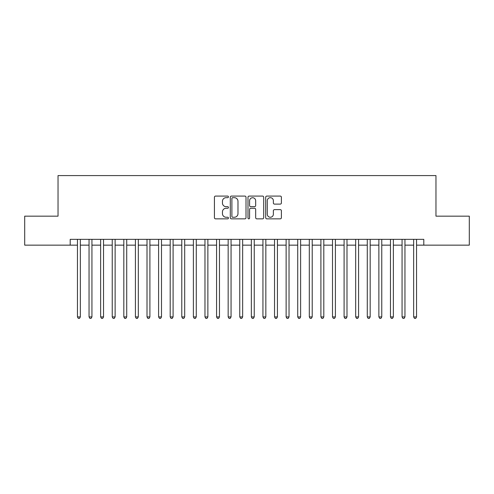 <?xml version="1.0" encoding="UTF-8"?>
<svg xmlns="http://www.w3.org/2000/svg" width="494" height="494" viewBox="0 0 494 494"><rect width="100%" height="100%" fill="white"/><g stroke="black" fill="none" stroke-linecap="round" stroke-linejoin="round"><path stroke-width="0.74" d="M228.45 196.884A0.797 0.797 0 0 0 227.654 196.087L215.563 196.087A1.136 1.136 0 0 0 214.427 197.223L214.427 217.706A1.136 1.136 0 0 0 215.563 218.848L227.654 218.848A0.797 0.797 0 0 0 228.45 218.052A0.797 0.797 0 0 0 227.654 217.255L226.091 217.255A3.643 3.643 0 0 1 222.448 213.612L222.448 211.907A3.643 3.643 0 0 1 226.091 208.264L227.654 208.264A0.797 0.797 0 0 0 228.45 207.468A0.797 0.797 0 0 0 227.654 206.671L226.091 206.671A3.643 3.643 0 0 1 222.448 203.028L222.448 201.324A3.643 3.643 0 0 1 226.091 197.68L227.654 197.68A0.797 0.797 0 0 0 228.45 196.884M280.259 204.108A1.136 1.136 0 0 0 281.395 202.972L281.395 197.223A1.136 1.136 0 0 0 280.259 196.087L266.828 196.087A1.136 1.136 0 0 0 265.692 197.223L265.692 217.706A1.136 1.136 0 0 0 266.828 218.848L280.259 218.848A1.136 1.136 0 0 0 281.395 217.706L281.395 210.765A1.136 1.136 0 0 0 280.259 209.629L274.51 209.629A1.136 1.136 0 0 0 273.373 210.765L273.373 214.211A3.044 3.044 0 0 1 270.329 217.255A3.044 3.044 0 0 1 267.285 214.211L267.285 200.725A3.044 3.044 0 0 1 270.329 197.68A3.044 3.044 0 0 1 273.373 200.725L273.373 202.972A1.136 1.136 0 0 0 274.51 204.108L280.259 204.108M70.204 245.148L24.7 245.148L24.7 216.162L58.033 216.162L58.033 175.586L435.967 175.586L435.967 216.162L469.3 216.162L469.3 245.148L423.796 245.148L423.796 239.349L70.204 239.349L70.204 245.148L77.447 245.148M246.006 197.223A1.136 1.136 0 0 0 244.863 196.087L231.439 196.087A1.136 1.136 0 0 0 230.303 197.223L230.303 217.706A1.136 1.136 0 0 0 231.439 218.848L244.863 218.848A1.136 1.136 0 0 0 246.006 217.706L246.006 197.223M249.137 196.087L262.561 196.087A1.136 1.136 0 0 1 263.697 197.223L263.697 217.706A1.136 1.136 0 0 1 262.561 218.848L256.812 218.848A1.136 1.136 0 0 1 255.676 217.706L255.676 209.4A1.136 1.136 0 0 0 254.54 208.264L250.73 208.264A1.136 1.136 0 0 0 249.587 209.4L249.587 218.052A0.797 0.797 0 0 1 248.791 218.848A0.797 0.797 0 0 1 247.994 218.052L247.994 197.223A1.136 1.136 0 0 1 249.137 196.087M80.349 245.148L89.043 245.148M91.94 245.148L100.634 245.148M103.536 245.148L112.231 245.148M115.127 245.148L123.821 245.148M126.723 245.148L135.418 245.148M138.314 245.148L147.008 245.148M149.904 245.148L158.599 245.148M161.501 245.148L170.195 245.148M173.091 245.148L181.786 245.148M184.688 245.148L193.382 245.148M196.279 245.148L204.973 245.148M207.875 245.148L216.57 245.148M219.466 245.148L228.16 245.148M231.062 245.148L239.757 245.148M242.653 245.148L251.347 245.148M254.243 245.148L262.938 245.148M265.84 245.148L274.534 245.148M277.43 245.148L286.125 245.148M289.027 245.148L297.721 245.148M300.618 245.148L309.312 245.148M312.214 245.148L320.909 245.148M323.805 245.148L332.499 245.148M335.401 245.148L344.096 245.148M346.992 245.148L355.686 245.148M358.582 245.148L367.277 245.148M370.179 245.148L378.873 245.148M381.769 245.148L390.464 245.148M393.366 245.148L402.06 245.148M404.957 245.148L413.651 245.148M416.553 245.148L423.796 245.148M232.693 197.68A0.797 0.797 0 0 0 231.896 198.477L231.896 216.458A0.797 0.797 0 0 0 232.693 217.255L234.341 217.255A3.643 3.643 0 0 0 237.984 213.612L237.984 201.324A3.643 3.643 0 0 0 234.341 197.68L232.693 197.68M255.676 200.78A3.044 3.044 0 0 0 252.632 197.736A3.044 3.044 0 0 0 249.587 200.78L249.587 205.535A1.136 1.136 0 0 0 250.73 206.671L254.54 206.671A1.136 1.136 0 0 0 255.676 205.535L255.676 200.78M80.349 239.349L80.349 316.907L77.447 316.907L77.447 239.349M80.349 316.907L79.478 318.414L78.318 318.414L77.447 316.907M91.94 239.349L91.94 316.907L89.043 316.907L89.043 239.349M91.94 316.907L91.069 318.414L89.914 318.414L89.043 316.907M103.536 239.349L103.536 316.907L100.634 316.907L100.634 239.349M103.536 316.907L102.666 318.414L101.505 318.414L100.634 316.907M115.127 239.349L115.127 316.907L112.231 316.907L112.231 239.349M115.127 316.907L114.256 318.414L113.101 318.414L112.231 316.907M126.723 239.349L126.723 316.907L123.821 316.907L123.821 239.349M126.723 316.907L125.853 318.414L124.692 318.414L123.821 316.907M138.314 239.349L138.314 316.907L135.418 316.907L135.418 239.349M138.314 316.907L137.443 318.414L136.282 318.414L135.418 316.907M149.904 239.349L149.904 316.907L147.008 316.907L147.008 239.349M149.904 316.907L149.04 318.414L147.879 318.414L147.008 316.907M161.501 239.349L161.501 316.907L158.599 316.907L158.599 239.349M161.501 316.907L160.63 318.414L159.469 318.414L158.599 316.907M173.091 239.349L173.091 316.907L170.195 316.907L170.195 239.349M173.091 316.907L172.221 318.414L171.066 318.414L170.195 316.907M184.688 239.349L184.688 316.907L181.786 316.907L181.786 239.349M184.688 316.907L183.817 318.414L182.657 318.414L181.786 316.907M196.279 239.349L196.279 316.907L193.382 316.907L193.382 239.349M196.279 316.907L195.408 318.414L194.253 318.414L193.382 316.907M207.875 239.349L207.875 316.907L204.973 316.907L204.973 239.349M207.875 316.907L207.005 318.414L205.844 318.414L204.973 316.907M219.466 239.349L219.466 316.907L216.57 316.907L216.57 239.349M219.466 316.907L218.595 318.414L217.44 318.414L216.57 316.907M231.062 239.349L231.062 316.907L228.16 316.907L228.16 239.349M231.062 316.907L230.192 318.414L229.031 318.414L228.16 316.907M242.653 239.349L242.653 316.907L239.757 316.907L239.757 239.349M242.653 316.907L241.782 318.414L240.621 318.414L239.757 316.907M254.243 239.349L254.243 316.907L251.347 316.907L251.347 239.349M254.243 316.907L253.379 318.414L252.218 318.414L251.347 316.907M265.84 239.349L265.84 316.907L262.938 316.907L262.938 239.349M265.84 316.907L264.969 318.414L263.808 318.414L262.938 316.907M277.43 239.349L277.43 316.907L274.534 316.907L274.534 239.349M277.43 316.907L276.56 318.414L275.405 318.414L274.534 316.907M289.027 239.349L289.027 316.907L286.125 316.907L286.125 239.349M289.027 316.907L288.156 318.414L286.995 318.414L286.125 316.907M300.618 239.349L300.618 316.907L297.721 316.907L297.721 239.349M300.618 316.907L299.747 318.414L298.592 318.414L297.721 316.907M312.214 239.349L312.214 316.907L309.312 316.907L309.312 239.349M312.214 316.907L311.344 318.414L310.183 318.414L309.312 316.907M323.805 239.349L323.805 316.907L320.909 316.907L320.909 239.349M323.805 316.907L322.934 318.414L321.779 318.414L320.909 316.907M335.401 239.349L335.401 316.907L332.499 316.907L332.499 239.349M335.401 316.907L334.531 318.414L333.37 318.414L332.499 316.907M346.992 239.349L346.992 316.907L344.096 316.907L344.096 239.349M346.992 316.907L346.121 318.414L344.96 318.414L344.096 316.907M358.582 239.349L358.582 316.907L355.686 316.907L355.686 239.349M358.582 316.907L357.718 318.414L356.557 318.414L355.686 316.907M370.179 239.349L370.179 316.907L367.277 316.907L367.277 239.349M370.179 316.907L369.308 318.414L368.147 318.414L367.277 316.907M381.769 239.349L381.769 316.907L378.873 316.907L378.873 239.349M381.769 316.907L380.899 318.414L379.744 318.414L378.873 316.907M393.366 239.349L393.366 316.907L390.464 316.907L390.464 239.349M393.366 316.907L392.495 318.414L391.334 318.414L390.464 316.907M404.957 239.349L404.957 316.907L402.06 316.907L402.06 239.349M404.957 316.907L404.086 318.414L402.931 318.414L402.06 316.907M416.553 239.349L416.553 316.907L413.651 316.907L413.651 239.349M416.553 316.907L415.682 318.414L414.522 318.414L413.651 316.907"/></g></svg>
